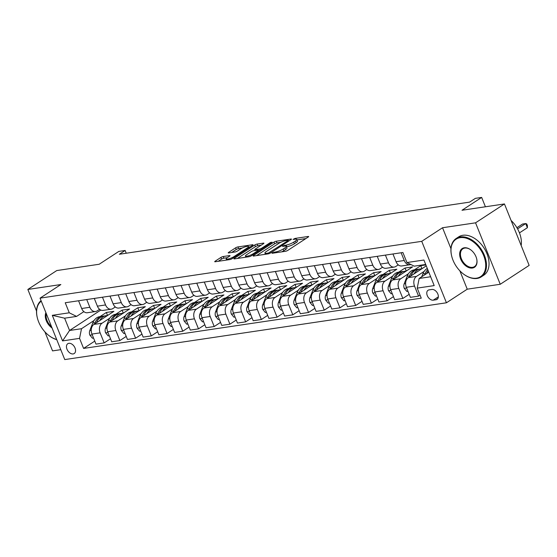 <?xml version="1.0" encoding="UTF-8"?>
<svg xmlns="http://www.w3.org/2000/svg" width="557" height="557" viewBox="0 0 557 557"><rect width="100%" height="100%" fill="white"/><g stroke="black" fill="none" stroke-linecap="round" stroke-linejoin="round"><path stroke-width="0.84" d="M272.248 252.864L271.948 253.205L272.317 253.261L285.435 251.304A1.803 0.39 -21.9 0 0 287.809 250.378L308.23 237.031A1.803 0.39 -21.9 0 0 308.662 236.544A1.803 0.39 -21.9 0 0 308.132 236.474L295.015 238.431L293.052 239.419L295.119 239.211A5.758 1.253 -21.9 0 1 296.839 239.44A5.758 1.253 -21.9 0 1 295.44 241L293.741 242.107A5.758 1.253 -21.9 0 1 286.159 245.073L282.803 245.971L282.496 246.312L282.872 246.361L284.571 246.11A5.758 1.253 -21.9 0 1 286.284 246.333A5.758 1.253 -21.9 0 1 284.892 247.893L283.186 249.007A5.758 1.253 -21.9 0 1 275.604 251.966L272.248 252.864M73.148 353.932A5.869 3.864 -123.2 0 0 74.22 353.528A5.869 3.864 -123.2 0 0 74.68 347.248A5.869 3.864 -123.2 0 0 68.873 343.307A5.869 3.864 -123.2 0 0 67.801 343.704A5.869 3.864 -123.2 0 0 67.341 349.991A5.869 3.864 -123.2 0 0 73.148 353.932M223.26 256.519A1.803 0.39 -21.9 0 0 220.892 257.445L215.162 261.191A1.803 0.39 -21.9 0 0 214.724 261.679A1.803 0.39 -21.9 0 0 215.26 261.748L229.825 259.583A1.803 0.39 -21.9 0 0 232.192 258.657L252.62 245.31A1.803 0.39 -21.9 0 0 253.052 244.822A1.803 0.39 -21.9 0 0 252.516 244.753L237.95 246.918A1.803 0.39 -21.9 0 0 235.583 247.844L228.662 252.37A1.803 0.39 -21.9 0 0 228.224 252.857A1.803 0.39 -21.9 0 0 228.76 252.927L234.998 251.994A1.803 0.39 -21.9 0 0 237.366 251.075L240.798 248.826A4.818 1.051 -21.9 0 1 245.546 246.723A4.818 1.051 -21.9 0 1 248.568 246.542A4.818 1.051 -21.9 0 1 247.399 247.844L233.954 256.631A4.818 1.051 -21.9 0 1 229.212 258.74A4.818 1.051 -21.9 0 1 226.184 258.921A4.818 1.051 -21.9 0 1 227.353 257.613L229.595 256.15A1.803 0.39 -21.9 0 0 230.027 255.663A1.803 0.39 -21.9 0 0 229.491 255.593L223.26 256.519L223.928 258.183A1.803 0.39 -21.9 0 0 221.561 259.109L218.184 261.317M459.845 270.799L467.239 289.187L500.249 284.272L475.553 222.828L504.447 203.946L462.004 210.261L481.659 197.422L475.372 198.355L469.593 202.128L119.351 254.25L125.13 250.476L118.843 251.409L99.195 264.248L56.751 270.57L27.85 289.452L36.532 311.05M475.553 222.828L442.537 227.743L421.733 241.341L40.055 298.141L60.859 284.543L27.85 289.452M253.553 255.475A1.803 0.39 -21.9 0 0 253.115 255.962A1.803 0.39 -21.9 0 0 253.651 256.039L268.216 253.867A1.803 0.39 -21.9 0 0 270.584 252.941L291.012 239.594A1.803 0.39 -21.9 0 0 291.443 239.106A1.803 0.39 -21.9 0 0 290.907 239.037L276.342 241.209A1.803 0.39 -21.9 0 0 273.974 242.128L253.553 255.475L253.769 256.018M249.021 256.721L234.455 258.894A1.803 0.39 -21.9 0 1 233.919 258.824A1.803 0.39 -21.9 0 1 234.358 258.337L254.779 244.989A1.803 0.39 -21.9 0 1 257.146 244.063L263.384 243.137A1.803 0.39 -21.9 0 1 263.921 243.207A1.803 0.39 -21.9 0 1 263.482 243.694L255.197 249.104A1.803 0.39 -21.9 0 0 254.765 249.592A1.803 0.39 -21.9 0 0 255.301 249.661L259.437 249.049A1.803 0.39 -21.9 0 0 261.804 248.123L270.423 242.49L272.157 242.232L251.388 255.802A1.803 0.39 -21.9 0 1 249.021 256.721M44.887 331.833L52.553 350.896L60.769 349.671M504.447 203.946L529.15 265.39L500.249 284.272M431.884 289.459L429.113 289.877A5.688 3.739 -123.2 0 0 428.075 290.26A5.688 3.739 -123.2 0 0 427.63 296.352A5.688 3.739 -123.2 0 0 433.255 300.167L436.02 299.757A5.688 3.739 -123.2 0 0 437.064 299.367A5.688 3.739 -123.2 0 0 437.503 293.281A5.688 3.739 -123.2 0 0 431.884 289.459M421.733 241.341L446.436 302.785L64.758 359.578L40.055 298.141M425.694 264.464L414.227 266.169L406.937 262.549L402.899 252.502L65.232 302.75L69.27 312.797L76.567 316.418L64.619 318.193L69.562 330.482L81.503 328.707L94.049 320.505M406.937 262.549L423.912 260.022L434.195 285.595L417.214 288.122L419.17 278.458L428.793 272.171M94.781 341.107L83.592 348.417L421.252 298.169L417.214 288.122M83.592 348.417L79.554 338.371L62.572 340.898L52.295 315.325L69.27 312.797M467.239 289.187L446.436 302.785M126.237 253.226L125.13 250.476M485.419 206.779L481.659 197.422M419.17 278.458L430.638 276.752M100.817 310.061L69.562 330.482L62.572 340.898M100.03 316.606L106.359 312.463L107.571 315.485M110.502 338.767L104.166 342.903L95.992 344.122L91.954 334.075A7.338 5.285 -98.5 0 1 93.91 324.411L113.907 311.342L106.359 312.463M104.166 342.903L100.128 332.856A7.338 5.285 -98.5 0 1 102.084 323.192L109.771 318.165M115.752 314.266L122.08 310.124L123.292 313.145M126.216 336.428L119.887 340.564L111.713 341.782L107.675 331.735A7.338 5.285 -98.5 0 1 109.625 322.071L129.628 309.003L122.08 310.124M119.887 340.564L115.849 330.517A7.338 5.285 -98.5 0 1 117.799 320.853L125.492 315.826M131.466 311.927L137.802 307.784L139.013 310.806M141.938 334.089L135.609 338.224L127.435 339.443L123.396 329.396A7.338 5.285 -98.5 0 1 125.346 319.732L145.342 306.663L137.802 307.784M135.609 338.224L131.57 328.184A7.338 5.285 -98.5 0 1 133.52 318.513L141.213 313.494M147.187 309.588L153.516 305.445L154.728 308.467M157.659 331.749L151.323 335.892L143.149 337.103L139.111 327.056A7.338 5.285 -98.5 0 1 141.067 317.393L161.064 304.324L153.516 305.445M151.323 335.892L147.285 325.845A7.338 5.285 -98.5 0 1 149.241 316.174L156.935 311.154M162.909 307.248L169.237 303.105L170.449 306.127M173.38 329.41L167.044 333.552L158.87 334.764L154.832 324.717A7.338 5.285 -98.5 0 1 156.789 315.053L176.785 301.985L169.237 303.105M167.044 333.552L163.006 323.506A7.338 5.285 -98.5 0 1 164.963 313.842L172.649 308.815M178.63 304.909L184.959 300.766L186.17 303.788M189.102 327.07L182.766 331.213L174.592 332.425L170.553 322.378A7.338 5.285 -98.5 0 1 172.503 312.714L192.506 299.645L184.959 300.766M182.766 331.213L178.727 321.166A7.338 5.285 -98.5 0 1 180.684 311.502L188.37 306.475M194.351 302.569L200.68 298.427L201.892 301.448M204.816 324.731L198.487 328.874L190.313 330.085L186.275 320.038A7.338 5.285 -98.5 0 1 188.224 310.374L208.221 297.306L200.68 298.427M198.487 328.874L194.449 318.827A7.338 5.285 -98.5 0 1 196.398 309.163L204.092 304.136M210.066 300.23L216.401 296.094L217.613 299.109M220.537 322.392L214.208 326.534L206.034 327.746L201.989 317.699A7.338 5.285 -98.5 0 1 203.946 308.035L223.942 294.966L216.401 296.094M214.208 326.534L210.17 316.487A7.338 5.285 -98.5 0 1 212.12 306.823L219.813 301.797M225.787 297.891L232.116 293.755L233.327 296.77M236.259 320.052L229.923 324.195L221.749 325.406L217.71 315.359A7.338 5.285 -98.5 0 1 219.667 305.696L239.663 292.627L232.116 293.755M229.923 324.195L225.884 314.148A7.338 5.285 -98.5 0 1 227.841 304.484L235.534 299.457M241.508 295.551L247.837 291.415L249.049 294.43M251.98 317.713L245.644 321.855L237.47 323.067L233.432 313.02A7.338 5.285 -98.5 0 1 235.388 303.356L255.385 290.288L247.837 291.415M245.644 321.855L241.606 311.809A7.338 5.285 -98.5 0 1 243.562 302.145L251.249 297.118M257.23 293.212L263.558 289.076L264.77 292.091M267.701 315.373L261.365 319.516L253.191 320.728L249.153 310.681A7.338 5.285 -98.5 0 1 251.103 301.017L271.106 287.948L263.558 289.076M261.365 319.516L257.327 309.469A7.338 5.285 -98.5 0 1 259.277 299.805L266.97 294.778M272.944 290.872L279.28 286.737L280.491 289.751M283.416 313.034L277.087 317.177L268.913 318.388L264.874 308.341A7.338 5.285 -98.5 0 1 266.824 298.677L286.82 285.609L279.28 286.737M277.087 317.177L273.048 307.13A7.338 5.285 -98.5 0 1 274.998 297.466L282.691 292.439M288.665 288.533L294.994 284.397L296.213 287.412M299.137 310.695L292.808 314.837L284.627 316.049L280.589 306.002A7.338 5.285 -98.5 0 1 282.545 296.338L302.542 283.269L294.994 284.397M292.808 314.837L288.763 304.79A7.338 5.285 -98.5 0 1 290.719 295.126L298.413 290.1M304.387 286.194L310.715 282.058L311.927 285.073M314.858 308.355L308.522 312.498L300.348 313.709L296.31 303.662A7.338 5.285 -98.5 0 1 298.267 293.999L318.263 280.93L310.715 282.058M308.522 312.498L304.484 302.451A7.338 5.285 -98.5 0 1 306.441 292.787L314.134 287.76M320.108 283.854L326.437 279.718L327.648 282.733M330.58 306.016L324.244 310.158L316.07 311.37L312.031 301.323A7.338 5.285 -98.5 0 1 313.988 291.659L333.984 278.591L326.437 279.718M324.244 310.158L320.205 300.112A7.338 5.285 -98.5 0 1 322.162 290.448L329.848 285.421M335.829 281.515L342.158 277.379L343.37 280.394M346.301 303.676L339.965 307.819L331.791 309.031L327.753 298.984A7.338 5.285 -98.5 0 1 329.702 289.32L349.705 276.251L342.158 277.379M339.965 307.819L335.927 297.772A7.338 5.285 -98.5 0 1 337.876 288.108L345.57 283.081M351.544 279.175L357.879 275.04L359.091 278.054M362.015 301.337L355.686 305.48L347.512 306.691L343.474 296.651A7.338 5.285 -98.5 0 1 345.424 286.98L365.42 273.912L357.879 275.04M355.686 305.48L351.648 295.433A7.338 5.285 -98.5 0 1 353.598 285.769L361.291 280.742M367.265 276.836L373.594 272.7L374.812 275.715M377.737 298.998L371.401 303.14L363.227 304.359L359.188 294.312A7.338 5.285 -98.5 0 1 361.145 284.641L381.141 271.572L373.594 272.7M371.401 303.14L367.362 293.093A7.338 5.285 -98.5 0 1 369.319 283.429L377.012 278.403M382.986 274.497L389.315 270.361L390.527 273.376M393.458 296.658L387.122 300.801L378.948 302.019L374.91 291.972A7.338 5.285 -98.5 0 1 376.866 282.308L396.863 269.233L389.315 270.361M387.122 300.801L383.084 290.754A7.338 5.285 -98.5 0 1 385.04 281.09L392.727 276.063M398.708 272.157L405.036 268.021L406.248 271.036M409.179 294.319L402.843 298.461L394.669 299.68L390.631 289.633A7.338 5.285 -98.5 0 1 392.588 279.969L412.584 266.894L405.036 268.021M402.843 298.461L398.805 288.415A7.338 5.285 -98.5 0 1 400.762 278.751L408.448 273.724M414.429 269.818L420.758 265.682L421.969 268.697M425.882 264.916L420.758 265.682M420.041 295.154L418.565 296.122L410.391 297.341L406.352 287.294A7.338 5.285 -98.5 0 1 408.302 277.63L426.272 265.884M418.565 296.122L414.526 286.075A7.338 5.285 -98.5 0 1 416.476 276.411L424.169 271.384M398.276 264.853L395.818 266.462A7.338 5.285 -98.5 0 1 394.231 267.075A7.338 5.285 -98.5 0 1 388.521 262.841L385.416 255.106M382.555 267.193L380.097 268.801A7.338 5.285 -98.5 0 1 378.509 269.414A7.338 5.285 -98.5 0 1 372.807 265.181L369.695 257.445M366.84 269.532L364.375 271.141A7.338 5.285 -98.5 0 1 362.788 271.753A7.338 5.285 -98.5 0 1 357.086 267.52L353.974 259.785M351.119 271.872L348.661 273.48A7.338 5.285 -98.5 0 1 347.067 274.093A7.338 5.285 -98.5 0 1 341.364 269.86L338.252 262.124M335.398 274.211L332.94 275.819A7.338 5.285 -98.5 0 1 331.345 276.432A7.338 5.285 -98.5 0 1 325.643 272.199L322.538 264.464M319.676 276.55L317.218 278.159A7.338 5.285 -98.5 0 1 315.631 278.772A7.338 5.285 -98.5 0 1 309.922 274.538L306.816 266.803M303.962 278.89L301.497 280.498A7.338 5.285 -98.5 0 1 299.91 281.111A7.338 5.285 -98.5 0 1 294.207 276.878L291.095 269.142M288.241 281.229L285.783 282.838A7.338 5.285 -98.5 0 1 284.188 283.45A7.338 5.285 -98.5 0 1 278.486 279.217L275.374 271.482M272.519 283.569L270.061 285.177A7.338 5.285 -98.5 0 1 268.467 285.79A7.338 5.285 -98.5 0 1 262.765 281.557L259.659 273.821M256.798 285.908L254.34 287.516A7.338 5.285 -98.5 0 1 252.746 288.129A7.338 5.285 -98.5 0 1 247.043 283.896L243.938 276.161M241.077 288.248L238.619 289.856A7.338 5.285 -98.5 0 1 237.031 290.469A7.338 5.285 -98.5 0 1 231.329 286.235L228.217 278.5M225.362 290.587L222.897 292.195A7.338 5.285 -98.5 0 1 221.31 292.808A7.338 5.285 -98.5 0 1 215.608 288.575L212.495 280.839M209.641 292.926L207.183 294.535A7.338 5.285 -98.5 0 1 205.589 295.147A7.338 5.285 -98.5 0 1 199.886 290.914L196.774 283.179M193.92 295.266L191.462 296.874A7.338 5.285 -98.5 0 1 189.867 297.487A7.338 5.285 -98.5 0 1 184.165 293.254L181.06 285.518M178.198 297.605L175.74 299.213A7.338 5.285 -98.5 0 1 174.153 299.826A7.338 5.285 -98.5 0 1 168.444 295.593L165.338 287.858M162.477 299.945L160.019 301.553A7.338 5.285 -98.5 0 1 158.432 302.166A7.338 5.285 -98.5 0 1 152.729 297.925L149.617 290.197M146.763 302.284L144.298 303.892A7.338 5.285 -98.5 0 1 142.71 304.505A7.338 5.285 -98.5 0 1 137.008 300.265L133.896 292.536M131.041 304.623L128.583 306.225A7.338 5.285 -98.5 0 1 126.989 306.844A7.338 5.285 -98.5 0 1 121.287 302.604L118.175 294.876M115.32 306.963L112.862 308.564A7.338 5.285 -98.5 0 1 111.268 309.184A7.338 5.285 -98.5 0 1 105.565 304.944L102.46 297.215M99.599 309.302L97.141 310.903A7.338 5.285 -98.5 0 1 95.553 311.523A7.338 5.285 -98.5 0 1 89.844 307.283L86.739 299.555M83.877 311.642L76.567 316.418M410.843 264.491A7.338 5.285 -98.5 0 1 409.945 264.735A7.338 5.285 -98.5 0 1 404.243 260.502L401.137 252.767M409.945 264.735L401.771 265.954A7.338 5.285 -98.5 0 1 396.069 261.72L392.964 253.985M394.231 267.075L386.057 268.293A7.338 5.285 -98.5 0 1 380.347 264.06L377.242 256.324M378.509 269.414L370.335 270.632A7.338 5.285 -98.5 0 1 364.633 266.392L361.521 258.664M362.788 271.753L354.614 272.972A7.338 5.285 -98.5 0 1 348.912 268.732L345.8 261.003M347.067 274.093L338.893 275.311A7.338 5.285 -98.5 0 1 333.19 271.071L330.078 263.343M331.345 276.432L323.171 277.651A7.338 5.285 -98.5 0 1 317.469 273.41L314.364 265.682M315.631 278.772L307.457 279.99A7.338 5.285 -98.5 0 1 301.748 275.75L298.643 268.014M299.91 281.111L291.736 282.329A7.338 5.285 -98.5 0 1 286.033 278.089L282.921 270.354M284.188 283.45L276.014 284.669A7.338 5.285 -98.5 0 1 270.312 280.429L267.2 272.693M268.467 285.79L260.293 287.001A7.338 5.285 -98.5 0 1 254.591 282.768L251.479 275.033M252.746 288.129L244.572 289.341A7.338 5.285 -98.5 0 1 238.869 285.107L235.764 277.372M237.031 290.469L228.857 291.68A7.338 5.285 -98.5 0 1 223.148 287.447L220.043 279.711M221.31 292.808L213.136 294.019A7.338 5.285 -98.5 0 1 207.434 289.786L204.322 282.051M205.589 295.147L197.415 296.359A7.338 5.285 -98.5 0 1 191.712 292.126L188.6 284.39M189.867 297.487L181.693 298.698A7.338 5.285 -98.5 0 1 175.991 294.465L172.886 286.73M174.153 299.826L165.972 301.038A7.338 5.285 -98.5 0 1 160.27 296.804L157.165 289.069M158.432 302.166L150.258 303.377A7.338 5.285 -98.5 0 1 144.555 299.144L141.443 291.408M142.71 304.505L134.536 305.716A7.338 5.285 -98.5 0 1 128.834 301.483L125.722 293.748M126.989 306.844L118.815 308.056A7.338 5.285 -98.5 0 1 113.113 303.823L110.001 296.087M111.268 309.184L103.094 310.395A7.338 5.285 -98.5 0 1 97.391 306.162L94.286 298.427M95.553 311.523L87.379 312.735A7.338 5.285 -98.5 0 1 81.67 308.501L78.565 300.766M81.503 328.707L79.554 338.371M52.295 315.325L64.619 318.193M442.537 227.743L450.947 248.652M281.647 251.868A5.758 1.253 -21.9 0 0 283.854 250.664L283.186 249.007M286.284 246.333L286.952 247.997A5.758 1.253 -21.9 0 1 285.56 249.557L283.854 250.664M296.839 239.44L297.501 241.097A5.758 1.253 -21.9 0 1 296.108 242.657L294.409 243.771A5.758 1.253 -21.9 0 1 286.827 246.73L286.465 246.786M305.877 238.57L297.02 239.886M280.805 242.302L277.01 242.866A1.803 0.39 -21.9 0 0 274.643 243.792L256.568 255.6M268.446 253.031L288.032 240.666L288.338 240.325L287.962 240.276L286.173 240.547A5.758 1.253 -21.9 0 0 278.591 243.506L266.337 251.513A5.758 1.253 -21.9 0 0 264.944 253.073A5.758 1.253 -21.9 0 0 266.657 253.296L268.446 253.031L268.739 253.755M237.373 258.455L255.447 246.647L254.779 244.989M261.129 245.226L257.814 245.721A1.803 0.39 -21.9 0 0 255.447 246.647M246.605 254.723A4.818 1.051 -21.9 0 0 245.435 256.025A4.818 1.051 -21.9 0 0 248.464 255.844A4.818 1.051 -21.9 0 0 253.205 253.741L257.947 250.643A1.803 0.39 -21.9 0 0 258.378 250.156A1.803 0.39 -21.9 0 0 257.842 250.086L253.707 250.699A1.803 0.39 -21.9 0 0 251.339 251.625L246.605 254.723M227.242 257.689L223.928 258.183M242.177 248.053L238.619 248.582A1.803 0.39 -21.9 0 0 236.252 249.501L231.684 252.488M250.267 246.848L248.777 247.064M421.733 276.787L422.84 273.94A14.029 10.11 -98.5 0 1 427.289 268.425M426.662 273.564L426.739 273.362A14.029 10.11 -98.5 0 1 428.18 270.639M519.458 232.882L527.368 227.716L525.697 223.566L522.55 224.032L516.917 227.716M427.748 269.567A14.029 10.11 81.5 0 0 425.228 273.584L424.754 274.81M517.578 228.864L525.697 223.566L526.755 223.97L527.423 225.627L527.368 227.716M414.102 273.835A14.029 10.11 -98.5 0 1 420.465 268.92A14.029 10.11 -98.5 0 1 421.746 268.843M407.954 291.283L406.84 291.45L404.25 288.317A4.86 3.502 -98.5 0 1 404.187 283.819L407.118 276.279A14.029 10.11 -98.5 0 1 414.178 269.853L416.566 269.497A14.029 10.11 81.5 0 0 409.506 275.924L409.033 277.149M410.941 275.903L411.017 275.701A14.029 10.11 -98.5 0 1 418.077 269.275L420.465 268.92M417.325 269.428A14.029 10.11 81.5 0 0 416.566 269.497M398.38 276.175A14.029 10.11 -98.5 0 1 404.744 271.259A14.029 10.11 -98.5 0 1 406.025 271.182M392.239 293.623L391.125 293.79L388.528 290.657A4.86 3.502 -98.5 0 1 388.466 286.159L391.404 278.618A14.029 10.11 -98.5 0 1 398.457 272.192L400.845 271.837A14.029 10.11 81.5 0 0 393.792 278.263L393.312 279.489M395.219 278.242L395.296 278.04A14.029 10.11 -98.5 0 1 402.356 271.614L404.744 271.259M401.604 271.767A14.029 10.11 81.5 0 0 400.845 271.837M382.659 278.514A14.029 10.11 -98.5 0 1 389.023 273.598A14.029 10.11 -98.5 0 1 390.304 273.522M376.518 295.962L375.404 296.129L372.807 292.996A4.86 3.502 -98.5 0 1 372.744 288.498L375.683 280.958A14.029 10.11 -98.5 0 1 382.736 274.531L385.124 274.176A14.029 10.11 81.5 0 0 378.071 280.603L377.59 281.828M379.498 280.582L379.582 280.38A14.029 10.11 -98.5 0 1 386.635 273.953L389.023 273.598M385.89 274.107A14.029 10.11 81.5 0 0 385.124 274.176M366.945 280.853A14.029 10.11 -98.5 0 1 373.301 275.938A14.029 10.11 -98.5 0 1 374.589 275.861M360.797 298.301L359.683 298.468L357.093 295.335A4.86 3.502 -98.5 0 1 357.03 290.838L359.961 283.297A14.029 10.11 -98.5 0 1 367.014 276.871L369.409 276.516A14.029 10.11 81.5 0 0 362.349 282.942L361.876 284.167M363.777 282.921L363.86 282.719A14.029 10.11 -98.5 0 1 370.913 276.293L373.301 275.938M370.168 276.446A14.029 10.11 81.5 0 0 369.409 276.516M476.493 278.18A22.377 14.726 -123.2 0 0 483.692 255.635A22.377 14.726 -123.2 0 0 460.207 237.658A22.377 14.726 -123.2 0 0 451.63 255.858A22.377 14.726 -123.2 0 0 463.528 274.065A22.377 14.726 -123.2 0 0 476.493 278.18M451.595 255.719A22.928 15.088 56.8 0 1 451.567 255.579A22.928 15.088 56.8 0 1 456.155 238.507A22.928 15.088 56.8 0 1 460.354 236.934A22.928 15.088 56.8 0 1 483.023 252.342A22.928 15.088 56.8 0 1 481.234 276.885A22.928 15.088 56.8 0 1 477.043 278.451A22.928 15.088 56.8 0 1 463.751 274.232A22.928 15.088 56.8 0 1 463.64 274.148M472.42 268.049A11.189 7.359 56.8 0 1 460.674 259.061A11.189 7.359 56.8 0 1 464.273 247.788A11.189 7.359 56.8 0 1 470.762 249.849A11.189 7.359 56.8 0 1 476.708 258.949A11.189 7.359 56.8 0 1 472.42 268.049M470.874 249.94A10.639 6.997 -123.2 0 0 464.823 248.06A10.639 6.997 -123.2 0 0 462.874 248.791A10.639 6.997 -123.2 0 0 462.045 260.175A10.639 6.997 -123.2 0 0 472.566 267.325A10.639 6.997 -123.2 0 0 474.515 266.601A10.639 6.997 -123.2 0 0 476.674 258.81M511.096 220.481A22.928 15.088 56.8 0 1 521.171 245.546M456.155 238.507L458.696 236.843A22.928 15.088 56.8 0 1 462.895 235.277A22.928 15.088 56.8 0 1 485.565 250.678A22.928 15.088 56.8 0 1 483.782 275.221L481.234 276.885M52.066 328.01A11.189 7.359 56.8 0 1 45.883 312.644M46.315 313.702A10.639 6.997 -123.2 0 0 51.502 326.618M56.744 339.652A22.928 15.088 56.8 0 1 49.378 335.899A22.928 15.088 56.8 0 1 49.267 335.808M37.222 317.386A22.928 15.088 56.8 0 1 37.187 317.246A22.928 15.088 56.8 0 1 41.072 300.676M41.274 301.17A22.377 14.726 -123.2 0 0 37.256 317.518A22.377 14.726 -123.2 0 0 49.148 335.725A22.377 14.726 -123.2 0 0 56.675 339.485M351.223 283.193A14.029 10.11 -98.5 0 1 357.587 278.277A14.029 10.11 -98.5 0 1 358.868 278.201M345.075 300.641L343.961 300.808L341.371 297.675A4.86 3.502 -98.5 0 1 341.309 293.177L344.24 285.637A14.029 10.11 -98.5 0 1 351.3 279.21L353.688 278.855A14.029 10.11 81.5 0 0 346.628 285.281L346.155 286.507M348.062 285.261L348.139 285.059A14.029 10.11 -98.5 0 1 355.192 278.632L357.587 278.277M354.447 278.785A14.029 10.11 81.5 0 0 353.688 278.855M335.502 285.532A14.029 10.11 -98.5 0 1 341.866 280.617A14.029 10.11 -98.5 0 1 343.147 280.54M329.354 302.98L328.24 303.147L325.65 300.014A4.86 3.502 -98.5 0 1 325.587 295.516L328.519 287.976A14.029 10.11 -98.5 0 1 335.579 281.55L337.967 281.194A14.029 10.11 81.5 0 0 330.914 287.621L330.433 288.846M332.341 287.6L332.418 287.398A14.029 10.11 -98.5 0 1 339.478 280.972L341.866 280.617M338.726 281.125A14.029 10.11 81.5 0 0 337.967 281.194M319.781 287.872A14.029 10.11 -98.5 0 1 326.144 282.956A14.029 10.11 -98.5 0 1 327.425 282.879M313.64 305.32L312.526 305.487L309.929 302.354A4.86 3.502 -98.5 0 1 309.866 297.856L312.804 290.315A14.029 10.11 -98.5 0 1 319.857 283.889L322.245 283.534A14.029 10.11 81.5 0 0 315.192 289.96L314.712 291.186M316.62 289.939L316.703 289.737A14.029 10.11 -98.5 0 1 323.756 283.311L326.144 282.956M323.004 283.464A14.029 10.11 81.5 0 0 322.245 283.534M304.066 290.211A14.029 10.11 -98.5 0 1 310.423 285.295A14.029 10.11 -98.5 0 1 311.704 285.219M297.918 307.659L296.804 307.826L294.214 304.693A4.86 3.502 -98.5 0 1 294.145 300.195L297.083 292.655A14.029 10.11 -98.5 0 1 304.136 286.228L306.524 285.873A14.029 10.11 81.5 0 0 299.471 292.3L298.991 293.525M300.898 292.279L300.982 292.077A14.029 10.11 -98.5 0 1 308.035 285.65L310.423 285.295M307.29 285.804A14.029 10.11 81.5 0 0 306.524 285.873M288.345 292.55A14.029 10.11 -98.5 0 1 294.709 287.635A14.029 10.11 -98.5 0 1 295.99 287.558M282.197 309.998L281.083 310.165L278.493 307.032A4.86 3.502 -98.5 0 1 278.43 302.535L281.362 294.994A14.029 10.11 -98.5 0 1 288.415 288.568L290.81 288.213A14.029 10.11 81.5 0 0 283.75 294.639L283.276 295.864M285.177 294.618L285.261 294.416A14.029 10.11 -98.5 0 1 292.314 287.99L294.709 287.635M291.569 288.143A14.029 10.11 81.5 0 0 290.81 288.213M272.624 294.89A14.029 10.11 -98.5 0 1 278.987 289.974A14.029 10.11 -98.5 0 1 280.268 289.898M266.476 312.338L265.362 312.505L262.772 309.372A4.86 3.502 -98.5 0 1 262.709 304.874L265.64 297.334A14.029 10.11 -98.5 0 1 272.7 290.907L275.088 290.552A14.029 10.11 81.5 0 0 268.028 296.978L267.555 298.204M269.463 296.958L269.539 296.756A14.029 10.11 -98.5 0 1 276.599 290.329L278.987 289.974M275.847 290.482A14.029 10.11 81.5 0 0 275.088 290.552M256.902 297.229A14.029 10.11 -98.5 0 1 263.266 292.314A14.029 10.11 -98.5 0 1 264.547 292.237M250.761 314.677L249.64 314.844L247.05 311.711A4.86 3.502 -98.5 0 1 246.988 307.213L249.919 299.673A14.029 10.11 -98.5 0 1 256.979 293.247L259.367 292.891A14.029 10.11 81.5 0 0 252.314 299.318L251.834 300.543M253.741 299.297L253.818 299.095A14.029 10.11 -98.5 0 1 260.878 292.669L263.266 292.314M260.126 292.822A14.029 10.11 81.5 0 0 259.367 292.891M241.181 299.569A14.029 10.11 -98.5 0 1 247.545 294.653A14.029 10.11 -98.5 0 1 248.826 294.576M235.04 317.017L233.926 317.184L231.329 314.051A4.86 3.502 -98.5 0 1 231.266 309.553L234.205 302.012A14.029 10.11 -98.5 0 1 241.258 295.586L243.646 295.231A14.029 10.11 81.5 0 0 236.593 301.657L236.112 302.883M238.02 301.636L238.104 301.434A14.029 10.11 -98.5 0 1 245.157 295.008L247.545 294.653M244.405 295.161A14.029 10.11 81.5 0 0 243.646 295.231M225.467 301.908A14.029 10.11 -98.5 0 1 231.823 296.992A14.029 10.11 -98.5 0 1 233.105 296.916M219.319 319.356L218.205 319.523L215.615 316.39A4.86 3.502 -98.5 0 1 215.545 311.892L218.483 304.352A14.029 10.11 -98.5 0 1 225.536 297.925L227.924 297.57A14.029 10.11 81.5 0 0 220.871 303.997L220.391 305.222M222.299 303.976L222.382 303.774A14.029 10.11 -98.5 0 1 229.435 297.347L231.823 296.992M228.69 297.501A14.029 10.11 81.5 0 0 227.924 297.57M209.745 304.247A14.029 10.11 -98.5 0 1 216.109 299.332A14.029 10.11 -98.5 0 1 217.39 299.255M203.597 321.695L202.483 321.862L199.893 318.729A4.86 3.502 -98.5 0 1 199.831 314.232L202.762 306.691A14.029 10.11 -98.5 0 1 209.815 300.265L212.21 299.91A14.029 10.11 81.5 0 0 205.15 306.336L204.677 307.561M206.584 306.315L206.661 306.113A14.029 10.11 -98.5 0 1 213.714 299.687L216.109 299.332M212.969 299.84A14.029 10.11 81.5 0 0 212.21 299.91M194.024 306.587A14.029 10.11 -98.5 0 1 200.388 301.671A14.029 10.11 -98.5 0 1 201.669 301.595M187.876 324.035L186.762 324.202L184.172 321.069A4.86 3.502 -98.5 0 1 184.109 316.564L187.041 309.031A14.029 10.11 -98.5 0 1 194.101 302.604L196.489 302.249A14.029 10.11 81.5 0 0 189.429 308.675L188.955 309.901M190.863 308.655L190.94 308.446A14.029 10.11 -98.5 0 1 198 302.026L200.388 301.671M197.248 302.173A14.029 10.11 81.5 0 0 196.489 302.249M178.303 308.926A14.029 10.11 -98.5 0 1 184.666 304.011A14.029 10.11 -98.5 0 1 185.947 303.934M172.162 326.374L171.048 326.541L168.451 323.408A4.86 3.502 -98.5 0 1 168.388 318.903L171.319 311.37A14.029 10.11 -98.5 0 1 178.379 304.944L180.767 304.588A14.029 10.11 81.5 0 0 173.714 311.015L173.234 312.24M175.142 310.994L175.218 310.785A14.029 10.11 -98.5 0 1 182.278 304.366L184.666 304.011M181.526 304.512A14.029 10.11 81.5 0 0 180.767 304.588M162.581 311.266A14.029 10.11 -98.5 0 1 168.945 306.35A14.029 10.11 -98.5 0 1 170.226 306.273M156.44 328.714L155.326 328.881L152.729 325.748A4.86 3.502 -98.5 0 1 152.667 321.243L155.605 313.709A14.029 10.11 -98.5 0 1 162.658 307.283L165.046 306.928A14.029 10.11 81.5 0 0 157.993 313.354L157.513 314.58M159.42 313.333L159.504 313.125A14.029 10.11 -98.5 0 1 166.557 306.705L168.945 306.35M165.805 306.851A14.029 10.11 81.5 0 0 165.046 306.928M146.867 313.605A14.029 10.11 -98.5 0 1 153.224 308.689A14.029 10.11 -98.5 0 1 154.505 308.613M140.719 331.053L139.605 331.22L137.015 328.087A4.86 3.502 -98.5 0 1 136.952 323.582L139.884 316.049A14.029 10.11 -98.5 0 1 146.937 309.622L149.325 309.267A14.029 10.11 81.5 0 0 142.272 315.694L141.798 316.919M143.699 315.673L143.783 315.464A14.029 10.11 -98.5 0 1 150.836 309.044L153.224 308.689M150.091 309.191A14.029 10.11 81.5 0 0 149.325 309.267M131.146 315.944A14.029 10.11 -98.5 0 1 137.509 311.029A14.029 10.11 -98.5 0 1 138.79 310.952M124.998 333.392L123.884 333.559L121.294 330.426A4.86 3.502 -98.5 0 1 121.231 325.922L124.162 318.388A14.029 10.11 -98.5 0 1 131.215 311.962L133.61 311.607A14.029 10.11 81.5 0 0 126.55 318.033L126.077 319.258M127.985 318.012L128.061 317.803A14.029 10.11 -98.5 0 1 135.114 311.384L137.509 311.029M134.369 311.53A14.029 10.11 81.5 0 0 133.61 311.607M115.424 318.284A14.029 10.11 -98.5 0 1 121.788 313.368A14.029 10.11 -98.5 0 1 123.069 313.285M109.276 335.732L108.162 335.899L105.572 332.766A4.86 3.502 -98.5 0 1 105.51 328.261L108.441 320.728A14.029 10.11 -98.5 0 1 115.501 314.301L117.889 313.946A14.029 10.11 81.5 0 0 110.836 320.372L110.356 321.598M112.263 320.352L112.34 320.143A14.029 10.11 -98.5 0 1 119.4 313.723L121.788 313.368M118.648 313.87A14.029 10.11 81.5 0 0 117.889 313.946M99.703 320.623A14.029 10.11 -98.5 0 1 106.067 315.701A14.029 10.11 -98.5 0 1 107.348 315.624M93.562 338.071L92.448 338.238L89.851 335.105A4.86 3.502 -98.5 0 1 89.788 330.6L92.727 323.067A14.029 10.11 -98.5 0 1 99.78 316.641L102.168 316.285A14.029 10.11 81.5 0 0 95.115 322.712L94.634 323.937M96.542 322.691L96.619 322.482A14.029 10.11 -98.5 0 1 103.679 316.063L106.067 315.701M102.927 316.209A14.029 10.11 81.5 0 0 102.168 316.285M93.91 324.411L102.084 323.192M109.625 322.071L117.799 320.853M125.346 319.732L133.52 318.513M141.067 317.393L149.241 316.174M156.789 315.053L164.963 313.842M172.503 312.714L180.684 311.502M188.224 310.374L196.398 309.163M203.946 308.035L212.12 306.823M219.667 305.696L227.841 304.484M235.388 303.356L243.562 302.145M251.103 301.017L259.277 299.805M266.824 298.677L274.998 297.466M282.545 296.338L290.719 295.126M298.267 293.999L306.441 292.787M313.988 291.659L322.162 290.448M329.702 289.32L337.876 288.108M345.424 286.98L353.598 285.769M361.145 284.641L369.319 283.429M376.866 282.308L385.04 281.09M392.588 279.969L400.762 278.751M408.302 277.63L416.476 276.411M396.069 261.72L404.243 260.502M406.352 287.294L414.526 286.075M390.631 289.633L398.805 288.415M380.347 264.06L388.521 262.841M374.91 291.972L383.084 290.754M364.633 266.392L372.807 265.181M359.188 294.312L367.362 293.093M348.912 268.732L357.086 267.52M343.474 296.651L351.648 295.433M333.19 271.071L341.364 269.86M327.753 298.984L335.927 297.772M317.469 273.41L325.643 272.199M312.031 301.323L320.205 300.112M301.748 275.75L309.922 274.538M296.31 303.662L304.484 302.451M286.033 278.089L294.207 276.878M280.589 306.002L288.763 304.79M270.312 280.429L278.486 279.217M264.874 308.341L273.048 307.13M254.591 282.768L262.765 281.557M249.153 310.681L257.327 309.469M238.869 285.107L247.043 283.896M233.432 313.02L241.606 311.809M223.148 287.447L231.329 286.235M217.71 315.359L225.884 314.148M207.434 289.786L215.608 288.575M201.989 317.699L210.17 316.487M191.712 292.126L199.886 290.914M186.275 320.038L194.449 318.827M175.991 294.465L184.165 293.254M170.553 322.378L178.727 321.166M160.27 296.804L168.444 295.593M154.832 324.717L163.006 323.506M144.555 299.144L152.729 297.925M139.111 327.056L147.285 325.845M128.834 301.483L137.008 300.265M123.396 329.396L131.57 328.184M113.113 303.823L121.287 302.604M107.675 331.735L115.849 330.517M97.391 306.162L105.565 304.944M91.954 334.075L100.128 332.856M81.67 308.501L89.844 307.283M437.837 298.573L436.02 299.757M438.352 296.839L433.255 300.167M275.91 252.725L275.604 251.966M285.56 249.557L284.892 247.893M284.766 246.083L284.46 245.324M286.827 246.73L286.159 245.073M294.409 243.771L293.741 242.107M296.108 242.657L295.44 241M295.321 239.183L295.015 238.431M308.327 236.969L308.132 236.474M274.211 252.975L273.912 252.217M274.643 243.792L273.974 242.128M277.01 242.866L276.342 241.209M291.109 239.531L290.907 239.037M270.382 253.066L270.103 252.384M288.31 241.362L288.032 240.666M266.963 254.055L266.657 253.296M234.574 258.873L234.358 258.337M257.814 245.721L257.146 244.063M263.579 243.625L263.384 243.137M255.6 250.42L255.301 249.661M259.91 250.232L259.437 249.049M262.082 248.812L261.804 248.123M270.702 243.179L270.423 242.49M253.484 254.431L253.205 253.741M258.225 251.332L257.947 250.643M229.693 256.088L229.491 255.593M234.232 257.327L233.954 256.631M247.677 248.533L247.399 247.844M228.878 252.906L228.662 252.37M236.252 249.501L235.583 247.844M238.619 248.582L237.95 246.918M252.718 245.24L252.516 244.753M215.378 261.734L215.162 261.191M221.561 259.109L220.892 257.445M422.84 273.94L425.228 273.584M404.312 288.394L406.652 288.046M407.118 276.279L409.506 275.924M404.187 283.819L405.635 283.604M388.598 290.733L390.937 290.385M391.404 278.618L393.792 278.263M388.466 286.159L389.914 285.943M372.877 293.073L375.216 292.724M375.683 280.958L378.071 280.603M372.744 288.498L374.193 288.282M357.155 295.412L359.495 295.064M359.961 283.297L362.349 282.942M357.03 290.838L358.478 290.622M341.434 297.751L343.773 297.403M344.24 285.637L346.628 285.281M341.309 293.177L342.757 292.961M325.713 300.091L328.052 299.743M328.519 287.976L330.914 287.621M325.587 295.516L327.036 295.301M309.998 302.43L312.338 302.082M312.804 290.315L315.192 289.96M309.866 297.856L311.314 297.64M294.277 304.77L296.616 304.421M297.083 292.655L299.471 292.3M294.145 300.195L295.593 299.979M278.556 307.109L280.895 306.761M281.362 294.994L283.75 294.639M278.43 302.535L279.879 302.319M262.834 309.448L265.174 309.1M265.64 297.334L268.028 296.978M262.709 304.874L264.157 304.658M247.113 311.788L249.459 311.44M249.919 299.673L252.314 299.318M246.988 307.213L248.436 306.998M231.399 314.127L233.738 313.779M234.205 302.012L236.593 301.657M231.266 309.553L232.715 309.337M215.677 316.467L218.017 316.118M218.483 304.352L220.871 303.997M215.545 311.892L216.993 311.676M199.956 318.806L202.295 318.458M202.762 306.691L205.15 306.336M199.831 314.232L201.279 314.016M184.235 321.145L186.574 320.797M187.041 309.031L189.429 308.675M184.109 316.564L185.558 316.355M168.513 323.485L170.86 323.137M171.319 311.37L173.714 311.015M168.388 318.903L169.836 318.695M152.799 325.824L155.138 325.476M155.605 313.709L157.993 313.354M152.667 321.243L154.115 321.034M137.078 328.164L139.417 327.815M139.884 316.049L142.272 315.694M136.952 323.582L138.401 323.366M121.356 330.503L123.696 330.155M124.162 318.388L126.55 318.033M121.231 325.922L122.679 325.706M105.635 332.842L107.974 332.494M108.441 320.728L110.836 320.372M105.51 328.261L106.958 328.045M89.921 335.182L92.26 334.834M92.727 323.067L95.115 322.712M89.788 330.6L91.237 330.385M288.658 241.132L288.338 240.325M265.431 254.284L264.944 253.073M255.127 250.49L254.765 249.592M245.902 257.188L245.435 256.025M258.727 251.005L258.378 250.156M226.643 260.056L226.184 258.921M249.021 247.663L248.568 246.542"/></g></svg>

